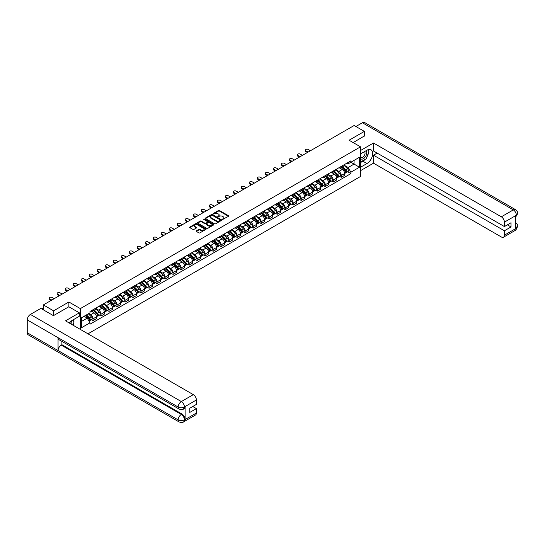 <?xml version="1.0" encoding="UTF-8"?>
<svg xmlns="http://www.w3.org/2000/svg" width="545" height="545" viewBox="0 0 545 545"><rect width="100%" height="100%" fill="white"/><g stroke="black" fill="none" stroke-linecap="round" stroke-linejoin="round"><path stroke-width="0.82" d="M222.489 219.431L228.553 216.338A0.715 0.409 0 0 0 228.553 215.759L219.478 210.52A0.715 0.409 0 0 0 218.477 210.52L213.122 213.613L213.122 214.022L214.519 213.62A2.282 1.315 0 0 1 217.741 213.62L218.497 214.056A2.282 1.315 0 0 1 219.165 214.989A2.282 1.315 0 0 1 218.497 215.915L217.809 216.726L219.206 216.324A2.282 1.315 0 0 1 222.428 216.324L223.184 216.76A2.282 1.315 0 0 1 223.852 217.693A2.282 1.315 0 0 1 223.184 218.627L222.489 219.431L222.489 219.022M196.35 230.828A0.715 0.409 0 0 0 196.35 231.407L198.898 232.879A0.715 0.409 0 0 0 199.906 232.879L205.853 229.445A0.715 0.409 0 0 0 205.853 228.866L196.779 223.627A0.715 0.409 0 0 0 195.771 223.627L189.83 227.061A0.715 0.409 0 0 0 189.83 227.64L192.903 229.418A0.715 0.409 0 0 0 193.911 229.418L196.452 227.946A0.715 0.409 0 0 0 196.452 227.367L194.926 226.488A1.907 1.104 0 0 1 194.374 225.705A1.907 1.104 0 0 1 195.546 224.69A1.907 1.104 0 0 1 197.624 224.928L203.598 228.375A1.907 1.104 0 0 1 204.157 229.152A1.907 1.104 0 0 1 202.978 230.174A1.907 1.104 0 0 1 200.901 229.935L199.906 229.356A0.715 0.409 0 0 0 198.898 229.356L196.35 230.828L196.35 231.407M80.333 308.606L68.881 301.991L53.587 310.827L43.368 304.928L354.155 125.5L364.367 131.399L349.072 140.228L360.518 146.837L80.333 308.606L80.333 329.412M214.566 223.832A0.715 0.409 0 0 0 215.575 223.832L221.522 220.398A0.715 0.409 0 0 0 221.522 219.819L212.455 214.58A0.715 0.409 0 0 0 211.446 214.58L205.499 218.014A0.715 0.409 0 0 0 205.499 218.593L214.566 223.832M203.959 219.54L213.674 224.928L207.74 228.355A0.715 0.409 0 0 1 206.732 228.355L197.665 223.116L200.206 221.658L200.206 221.066L197.665 222.537A0.715 0.409 0 0 0 197.665 223.116L197.665 222.537M200.206 221.658A0.715 0.409 0 0 1 201.214 221.658L201.214 221.066A0.715 0.409 0 0 0 200.206 221.066M201.214 221.066L204.893 223.191A0.715 0.409 0 0 0 205.901 223.191L207.591 222.217A0.715 0.409 0 0 0 207.591 221.638L203.762 219.424L204.464 219.015L213.688 224.342A0.715 0.409 0 0 1 213.688 224.922L213.688 224.342M87.977 333.826L360.518 176.478L360.518 146.837M53.587 310.827L53.587 315.569M43.368 304.928L43.368 309.846M364.367 136.141L364.367 131.399M341.265 166.402A3.338 1.928 60 0 1 340.577 167.901L343.963 165.946A3.338 1.928 -120 0 0 344.658 164.447M336.456 169.999L338.908 171.409A3.338 1.928 60 0 1 341.265 175.497L344.658 173.542A3.338 1.928 -120 0 0 342.294 169.454L339.869 168.051M344.658 173.542L344.658 175.354L341.265 177.309L339.644 176.369M340.577 167.901A3.338 1.928 60 0 1 338.929 167.751M341.265 175.497L341.265 177.309M333.261 171.021A3.338 1.928 60 0 1 332.566 172.52L335.958 170.565A3.338 1.928 -120 0 0 336.647 169.066M331.632 180.995L333.261 181.928L336.647 179.973L336.647 178.167A3.338 1.928 -120 0 0 334.283 174.08L331.857 172.676M332.566 172.52A3.338 1.928 60 0 1 330.924 172.37M328.451 174.618L330.897 176.035A3.338 1.928 60 0 1 333.261 180.123L333.261 181.928M325.249 175.647A3.338 1.928 60 0 1 324.561 177.145L327.947 175.19A3.338 1.928 -120 0 0 328.642 173.692M323.628 185.613L325.249 186.553L328.642 184.598L328.642 182.793A3.338 1.928 -120 0 0 326.278 178.699L323.853 177.302M324.561 177.145A3.338 1.928 60 0 1 322.913 176.996M320.44 179.244L322.892 180.654A3.338 1.928 60 0 1 325.249 184.748L325.249 186.553M317.245 180.272A3.338 1.928 60 0 1 316.55 181.771L319.942 179.816A3.338 1.928 -120 0 0 320.63 178.317M315.616 190.239L317.245 191.179L320.63 189.224L320.63 187.412A3.338 1.928 -120 0 0 318.266 183.324L315.841 181.921M316.55 181.771A3.338 1.928 60 0 1 314.908 181.621M312.435 183.869L314.881 185.28A3.338 1.928 60 0 1 317.245 189.367L317.245 191.179M309.233 184.891A3.338 1.928 60 0 1 308.545 186.397L311.931 184.435A3.338 1.928 -120 0 0 312.619 182.936M307.612 194.865L309.233 195.798L312.619 193.843L312.619 192.038A3.338 1.928 -120 0 0 310.262 187.95L307.836 186.547M308.545 186.397A3.338 1.928 60 0 1 306.896 186.24M304.423 188.488L306.876 189.905A3.338 1.928 60 0 1 309.233 193.993L309.233 195.798M301.228 189.517A3.338 1.928 60 0 1 300.533 191.016L303.919 189.06A3.338 1.928 -120 0 0 304.614 187.562M299.6 199.484L301.228 200.424L304.614 198.469L304.614 196.663A3.338 1.928 -120 0 0 302.25 192.569L299.825 191.172M300.533 191.016A3.338 1.928 60 0 1 298.892 190.866M296.419 193.114L298.864 194.524A3.338 1.928 60 0 1 301.228 198.618L301.228 200.424M293.217 194.143A3.338 1.928 60 0 1 292.529 195.641L295.915 193.686A3.338 1.928 -120 0 0 296.603 192.187M291.595 204.109L293.217 205.049L296.603 203.094L296.603 201.282A3.338 1.928 -120 0 0 294.245 197.195L291.82 195.791M292.529 195.641A3.338 1.928 60 0 1 290.88 195.492M288.407 197.74L290.853 199.15A3.338 1.928 60 0 1 293.217 203.237L293.217 205.049M285.212 198.768A3.338 1.928 60 0 1 284.517 200.267L287.903 198.305A3.338 1.928 -120 0 0 288.598 196.806M283.584 208.735L285.212 209.675L288.598 207.713L288.598 205.908A3.338 1.928 -120 0 0 286.234 201.82L283.809 200.417M284.517 200.267A3.338 1.928 60 0 1 282.875 200.11M280.403 202.359L282.848 203.776A3.338 1.928 60 0 1 285.212 207.863L285.212 209.675M277.201 203.387A3.338 1.928 60 0 1 276.513 204.886L279.898 202.931A3.338 1.928 -120 0 0 280.586 201.432M275.579 213.361L277.201 214.294L280.586 212.339L280.586 210.534A3.338 1.928 -120 0 0 278.229 206.439L275.804 205.043M276.513 204.886A3.338 1.928 60 0 1 274.864 204.736M272.391 206.984L274.837 208.394A3.338 1.928 60 0 1 277.201 212.489L277.201 214.294M269.189 208.013A3.338 1.928 60 0 1 268.501 209.512L271.887 207.556A3.338 1.928 -120 0 0 272.582 206.058M267.568 217.98L269.196 218.92L272.582 216.965L272.582 215.152A3.338 1.928 -120 0 0 270.218 211.065L267.793 209.661M268.501 209.512A3.338 1.928 60 0 1 266.859 209.362M264.386 211.61L266.832 213.02A3.338 1.928 60 0 1 269.196 217.114L269.196 218.92M261.184 212.639A3.338 1.928 60 0 1 260.49 214.137L263.882 212.175A3.338 1.928 -120 0 0 264.57 210.677M259.563 222.605L261.184 223.545L264.57 221.583L264.57 219.778A3.338 1.928 -120 0 0 262.213 215.691L259.788 214.287M260.49 214.137A3.338 1.928 60 0 1 258.848 213.987M256.375 216.229L258.821 217.646A3.338 1.928 60 0 1 261.184 221.733L261.184 223.545M253.173 217.257A3.338 1.928 60 0 1 252.485 218.756L255.871 216.801A3.338 1.928 -120 0 0 256.566 215.302M251.552 227.231L253.173 228.164L256.566 226.209L256.566 224.404A3.338 1.928 -120 0 0 254.202 220.309L251.776 218.913M252.485 218.756A3.338 1.928 60 0 1 250.843 218.606M248.37 220.854L250.816 222.271A3.338 1.928 60 0 1 253.173 226.359L253.173 228.164M245.168 221.883A3.338 1.928 60 0 1 244.473 223.382L247.866 221.427A3.338 1.928 -120 0 0 248.554 219.928M243.54 231.85L245.168 232.79L248.554 230.835L248.554 229.023A3.338 1.928 -120 0 0 246.197 224.935L243.772 223.539M244.473 223.382A3.338 1.928 60 0 1 242.832 223.232M240.359 225.48L242.804 226.89A3.338 1.928 60 0 1 245.168 230.985L245.168 232.79M237.157 226.509A3.338 1.928 60 0 1 236.469 228.008L239.855 226.052A3.338 1.928 -120 0 0 240.549 224.547M235.535 236.476L237.157 237.416L240.549 235.46L240.549 233.648A3.338 1.928 -120 0 0 238.185 229.561L235.76 228.157M236.469 228.008A3.338 1.928 60 0 1 234.827 227.858M232.354 230.099L234.8 231.516A3.338 1.928 60 0 1 237.157 235.603L237.157 237.416M229.152 231.128A3.338 1.928 60 0 1 228.457 232.626L231.85 230.671A3.338 1.928 -120 0 0 232.538 229.172M227.524 241.101L229.152 242.034L232.538 240.079L232.538 238.274A3.338 1.928 -120 0 0 230.181 234.18L227.756 232.783M228.457 232.626A3.338 1.928 60 0 1 226.815 232.477M224.342 234.725L226.788 236.142A3.338 1.928 60 0 1 229.152 240.229L229.152 242.034M221.141 235.753A3.338 1.928 60 0 1 220.453 237.252L223.838 235.297A3.338 1.928 -120 0 0 224.533 233.798M219.519 245.72L221.141 246.66L224.533 244.705L224.533 242.893A3.338 1.928 -120 0 0 222.169 238.805L219.744 237.409M220.453 237.252A3.338 1.928 60 0 1 218.804 237.102M216.338 239.35L218.783 240.761A3.338 1.928 60 0 1 221.141 244.855L221.141 246.66M213.136 240.379A3.338 1.928 60 0 1 212.441 241.878L215.834 239.923A3.338 1.928 -120 0 0 216.522 238.424M211.508 250.346L213.136 251.286L216.522 249.331L216.522 247.519A3.338 1.928 -120 0 0 214.165 243.431L211.739 242.028M212.441 241.878A3.338 1.928 60 0 1 210.799 241.728M208.326 243.976L210.772 245.386A3.338 1.928 60 0 1 213.136 249.474L213.136 251.286M205.124 244.998A3.338 1.928 60 0 1 204.436 246.497L207.822 244.541A3.338 1.928 -120 0 0 208.517 243.043M203.503 254.971L205.124 255.905L208.517 253.95L208.517 252.144A3.338 1.928 -120 0 0 206.153 248.05L203.728 246.653M204.436 246.497A3.338 1.928 60 0 1 202.788 246.347M200.315 248.595L202.767 250.012A3.338 1.928 60 0 1 205.124 254.099L205.124 255.905M197.12 249.624A3.338 1.928 60 0 1 196.425 251.122L199.817 249.167A3.338 1.928 -120 0 0 200.506 247.668M195.492 259.59L197.12 260.53L200.506 258.575L200.506 256.77A3.338 1.928 -120 0 0 198.142 252.676L195.716 251.279M196.425 251.122A3.338 1.928 60 0 1 194.783 250.972M192.31 253.221L194.756 254.631A3.338 1.928 60 0 1 197.12 258.725L197.12 260.53M189.108 254.249A3.338 1.928 60 0 1 188.42 255.748L191.806 253.793A3.338 1.928 -120 0 0 192.501 252.294M187.487 264.216L189.108 265.156L192.501 263.201L192.501 261.389A3.338 1.928 -120 0 0 190.137 257.301L187.712 255.898M188.42 255.748A3.338 1.928 60 0 1 186.772 255.598M184.299 257.846L186.751 259.257A3.338 1.928 60 0 1 189.108 263.344L189.108 265.156M181.103 258.868A3.338 1.928 60 0 1 180.409 260.367L183.801 258.412A3.338 1.928 -120 0 0 184.489 256.913M179.475 268.842L181.103 269.775L184.489 267.82L184.489 266.014A3.338 1.928 -120 0 0 182.125 261.927L179.7 260.524M180.409 260.367A3.338 1.928 60 0 1 178.767 260.217M176.294 262.465L178.74 263.882A3.338 1.928 60 0 1 181.103 267.97L181.103 269.775M173.092 263.494A3.338 1.928 60 0 1 172.404 264.993L175.79 263.037A3.338 1.928 -120 0 0 176.478 261.539M171.471 273.461L173.092 274.401L176.485 272.446L176.485 270.64A3.338 1.928 -120 0 0 174.121 266.546L171.695 265.149M172.404 264.993A3.338 1.928 60 0 1 170.755 264.843M168.282 267.091L170.735 268.501A3.338 1.928 60 0 1 173.092 272.595L173.092 274.401M165.087 268.12A3.338 1.928 60 0 1 164.392 269.618L167.778 267.663A3.338 1.928 -120 0 0 168.473 266.164M163.459 278.086L165.087 279.026L168.473 277.071L168.473 275.259A3.338 1.928 -120 0 0 166.109 271.172L163.684 269.768M164.392 269.618A3.338 1.928 60 0 1 162.751 269.468M160.278 271.717L162.723 273.127A3.338 1.928 60 0 1 165.087 277.214L165.087 279.026M157.076 272.738A3.338 1.928 60 0 1 156.388 274.244L159.774 272.282A3.338 1.928 -120 0 0 160.462 270.783M155.454 282.712L157.076 283.645L160.462 281.69L160.462 279.885A3.338 1.928 -120 0 0 158.105 275.797L155.679 274.394M156.388 274.244A3.338 1.928 60 0 1 154.739 274.087M152.266 276.335L154.712 277.752A3.338 1.928 60 0 1 157.076 281.84L157.076 283.645M149.071 277.364A3.338 1.928 60 0 1 148.376 278.863L151.762 276.908A3.338 1.928 -120 0 0 152.457 275.409M147.443 287.338L149.071 288.271L152.457 286.316L152.457 284.51A3.338 1.928 -120 0 0 150.093 280.416L147.668 279.02M148.376 278.863A3.338 1.928 60 0 1 146.734 278.713M144.262 280.961L146.707 282.371A3.338 1.928 60 0 1 149.071 286.466L149.071 288.271M141.06 281.99A3.338 1.928 60 0 1 140.372 283.489L143.757 281.533A3.338 1.928 -120 0 0 144.445 280.035M139.438 291.957L141.06 292.897L144.445 290.941L144.445 289.129A3.338 1.928 -120 0 0 142.088 285.042L139.663 283.638M140.372 283.489A3.338 1.928 60 0 1 138.723 283.339M136.25 285.587L138.696 286.997A3.338 1.928 60 0 1 141.06 291.084L141.06 292.897M133.055 286.616A3.338 1.928 60 0 1 132.36 288.114L135.746 286.152A3.338 1.928 -120 0 0 136.441 284.654M131.427 296.582L133.055 297.522L136.441 295.56L136.441 293.755A3.338 1.928 -120 0 0 134.077 289.668L131.652 288.264M132.36 288.114A3.338 1.928 60 0 1 130.718 287.958M128.245 290.206L130.691 291.623A3.338 1.928 60 0 1 133.055 295.71L133.055 297.522M125.043 291.234A3.338 1.928 60 0 1 124.349 292.733L127.741 290.778A3.338 1.928 -120 0 0 128.429 289.279M123.422 301.208L125.043 302.141L128.429 300.186L128.429 298.381A3.338 1.928 -120 0 0 126.072 294.286L123.647 292.89M124.349 292.733A3.338 1.928 60 0 1 122.707 292.583M120.234 294.831L122.68 296.242A3.338 1.928 60 0 1 125.043 300.336L125.043 302.141M117.032 295.86A3.338 1.928 60 0 1 116.344 297.359L119.73 295.404A3.338 1.928 -120 0 0 120.425 293.905M115.411 305.827L117.032 306.767L120.425 304.812L120.425 303A3.338 1.928 -120 0 0 118.061 298.912L115.635 297.509M116.344 297.359A3.338 1.928 60 0 1 114.702 297.209M112.229 299.457L114.675 300.867A3.338 1.928 60 0 1 117.032 304.962L117.032 306.767M109.027 300.486A3.338 1.928 60 0 1 108.332 301.984L111.725 300.029A3.338 1.928 -120 0 0 112.413 298.524M107.399 310.452L109.027 311.393L112.413 309.431L112.413 307.625A3.338 1.928 -120 0 0 110.056 303.538L107.631 302.134M108.332 301.984A3.338 1.928 60 0 1 106.691 301.835M104.218 304.076L106.663 305.493A3.338 1.928 60 0 1 109.027 309.58L109.027 311.393M101.016 305.105A3.338 1.928 60 0 1 100.328 306.603L103.714 304.648A3.338 1.928 -120 0 0 104.408 303.149M99.394 315.078L101.016 316.011L104.408 314.056L104.408 312.251A3.338 1.928 -120 0 0 102.044 308.157L99.619 306.76M100.328 306.603A3.338 1.928 60 0 1 98.686 306.454M96.213 308.702L98.659 310.119A3.338 1.928 60 0 1 101.016 314.206L101.016 316.011M93.011 309.73A3.338 1.928 60 0 1 92.316 311.229L95.709 309.274A3.338 1.928 -120 0 0 96.397 307.775M91.383 319.697L93.011 320.637L96.397 318.682L96.397 316.87A3.338 1.928 -120 0 0 94.04 312.782L91.614 311.386M92.316 311.229A3.338 1.928 60 0 1 90.674 311.079M88.699 313.613L90.647 314.738A3.338 1.928 60 0 1 93.011 318.832L93.011 320.637M346.94 163.125L348.146 163.82L359.489 157.273L354.052 160.414L354.052 164.086L348.146 167.499L344.467 165.373M81.355 321.523L87.261 318.116L89.98 322.831L81.355 327.811L81.355 317.851L89.98 312.871L89.98 311.481L350.864 160.857L350.864 162.253L359.489 167.233L350.864 172.206L348.146 167.499M359.489 157.273L359.489 167.233M89.98 322.831L89.98 324.221L350.864 173.603L350.864 172.206M68.881 301.991L68.881 306.794M87.261 318.116L84.08 316.277M347.649 171.743L350.864 173.603M222.694 219.499L223.184 219.219A2.282 1.315 0 0 0 223.852 218.286L223.852 217.693M219.165 214.989L219.165 215.582A2.282 1.315 0 0 1 218.497 216.508L218.007 216.794M228.539 216.345L219.478 211.113A0.715 0.409 0 0 0 218.477 211.113L213.32 214.09M221.515 220.405L212.455 215.173A0.715 0.409 0 0 0 211.446 215.173L205.506 218.6M220.262 220.309L220.262 219.901L212.298 215.309L210.867 215.731A2.282 1.315 0 0 0 210.2 216.658A2.282 1.315 0 0 0 210.867 217.591L216.304 220.732A2.282 1.315 0 0 0 219.533 220.732L220.262 220.309L220.262 220.902L220.262 220.493M210.2 216.658L210.2 217.251A2.282 1.315 0 0 0 210.867 218.184L210.867 217.591M220.262 220.902L219.533 221.325A2.282 1.315 0 0 1 216.304 221.325L210.867 218.184M201.214 221.658L204.893 223.784A0.715 0.409 0 0 0 205.901 223.784L207.591 222.81A0.715 0.409 0 0 0 207.802 222.517L207.802 221.924M208.708 225.398A1.907 1.104 0 0 0 210.786 225.637A1.907 1.104 0 0 0 211.964 224.615A1.907 1.104 0 0 0 211.405 223.838L209.3 222.626A0.715 0.409 0 0 0 208.292 222.626L206.609 223.6A0.715 0.409 0 0 0 206.609 224.179L208.708 225.398L208.708 225.991A1.907 1.104 0 0 0 210.786 226.23A1.907 1.104 0 0 0 211.964 225.208L211.964 224.615M206.398 223.893L206.398 224.486A0.715 0.409 0 0 0 206.609 224.772L206.609 224.179M208.708 225.991L206.609 224.772M204.157 229.152L204.157 229.745A1.907 1.104 0 0 1 202.978 230.767A1.907 1.104 0 0 1 200.901 230.528L199.906 229.949A0.715 0.409 0 0 0 198.898 229.949L196.364 231.414M194.374 225.705L194.374 226.298A1.907 1.104 0 0 0 194.926 227.081L194.926 226.488M196.452 227.367L196.452 227.946L194.926 227.081M205.853 228.866L205.853 229.445L196.779 224.22A0.715 0.409 0 0 0 195.771 224.22L189.837 227.647L189.83 227.061M341.701 167.254L344.856 170.367A1.812 1.049 60 0 1 345.332 173.085L344.658 173.474M342.328 167.874L343.663 168.643M310.439 150.733L308.259 149.48A1.669 0.967 -0 0 0 306.44 149.269A1.669 0.967 -0 0 0 305.411 150.161A1.669 0.967 -0 0 0 305.895 150.842L308.082 152.103M342.049 167.049L345.503 170.456A0.872 0.504 60 0 1 345.734 171.764A0.872 0.504 60 0 1 345.653 171.798M342.573 166.75L345.728 169.863A1.812 1.049 60 0 1 346.204 172.581A1.812 1.049 60 0 1 345.659 172.642M344.338 165.598L347.574 168.793A1.812 1.049 60 0 1 348.051 171.512L346.204 172.581M307.414 152.484L305.895 151.612A1.669 0.967 180 0 1 305.411 150.931L305.411 150.161M333.69 171.873L336.844 174.986A1.812 1.049 60 0 1 337.321 177.711L336.647 178.099M334.317 172.493L335.659 173.269M302.434 155.359L300.247 154.099A1.669 0.967 -0 0 0 298.428 153.894A1.669 0.967 -0 0 0 297.4 154.78A1.669 0.967 -0 0 0 297.89 155.461L300.07 156.722M334.037 171.675L337.491 175.081A0.872 0.504 60 0 1 337.723 176.389A0.872 0.504 60 0 1 337.648 176.416M334.562 171.368L337.716 174.482A1.812 1.049 60 0 1 338.193 177.207A1.812 1.049 60 0 1 337.648 177.261M336.326 170.224L339.562 173.419A1.812 1.049 60 0 1 340.046 176.137L338.193 177.207M299.403 157.11L297.89 156.238A1.669 0.967 180 0 1 297.4 155.55L297.4 154.78M325.678 176.498L328.839 179.612A1.812 1.049 60 0 1 329.316 182.33L328.635 182.725M326.312 177.118L327.647 177.888M294.423 159.985L292.243 158.724A1.669 0.967 -0 0 0 290.424 158.513A1.669 0.967 -0 0 0 289.395 159.406A1.669 0.967 -0 0 0 289.879 160.087L292.066 161.347M326.033 176.294L329.487 179.707A0.872 0.504 60 0 1 329.718 181.008A0.872 0.504 60 0 1 329.636 181.042M326.557 175.994L329.711 179.107A1.812 1.049 60 0 1 330.188 181.826A1.812 1.049 60 0 1 329.636 181.887M328.322 174.843L331.558 178.038A1.812 1.049 60 0 1 332.034 180.763L330.188 181.826M291.398 161.736L289.879 160.857A1.669 0.967 180 0 1 289.395 160.175L289.395 159.406M365.143 159.372A8.168 4.714 120 0 1 362.881 161.211L366.935 163.555A8.168 4.714 120 0 0 372.269 156.361A8.168 4.714 120 0 0 371.016 149.814A8.168 4.714 120 0 0 366.935 150.216L360.518 153.922M366.935 163.555L360.518 167.261M360.518 170.667L373.509 163.173L373.509 155.196L504.411 230.773L504.411 235.188L516.469 228.164M377.154 153.09L373.509 155.196M507.388 224.847L511.033 226.952L511.033 222.742L504.411 226.563L373.509 150.985L373.509 143.015L501.332 216.815L513.315 209.893L362.391 122.761L355.899 126.508M360.518 150.515L373.509 143.015M373.509 163.173L501.332 236.966A4.353 2.514 -120 0 0 503.505 237.184A4.353 2.514 -120 0 0 504.411 235.188M362.391 122.761A4.462 2.575 -60 0 1 364.625 122.536L515.55 209.675A4.462 2.575 -60 0 0 513.315 209.893A4.353 2.514 60 0 1 516.394 215.227L504.411 222.149A4.353 2.514 -120 0 0 501.332 216.815M504.411 226.563L504.411 222.149M511.033 226.952L504.411 230.773M515.706 217.223L516.394 215.377L515.706 215.779L515.706 228.519L516.394 228.123L515.706 225.473M364.367 135.964L353.18 142.599M366.765 157.239A8.168 4.714 120 0 0 368.522 152.702M368.652 151.244A8.168 4.714 120 0 0 368.454 149.575M362.881 161.211L360.518 162.58M515.55 222.564C517.3 224.138 518.036 225.398 517.75 226.345L516.394 228.123M515.55 209.675C517.3 211.235 518.036 212.502 517.75 213.483L516.394 215.227M179.101 409.043A4.462 2.575 -60 0 1 178.174 407.033C180.232 408.021 182.282 408.007 184.333 407.006L183.508 409.043C182.779 409.786 181.308 409.786 179.101 409.043L58.976 339.692A4.462 2.575 -60 0 1 58.049 337.682L27.25 319.895A4.462 2.575 -60 0 1 30.404 314.431L40.855 308.395L53.43 315.657L68.834 306.767L79.352 312.844L79.352 316.25L72.063 320.46A8.168 4.714 120 0 0 69.208 322.987M79.352 312.844L65.495 320.841L193.318 394.641A4.353 2.514 60 0 1 196.398 399.976L196.398 404.397L189.776 408.219L189.776 412.429L196.398 408.6L196.398 413.021A4.353 2.514 60 0 1 195.498 415.011L183.508 421.932A4.353 2.514 -120 0 0 184.414 419.936L196.398 413.021M73.582 325.515L75.299 326.503M73.759 325.406L73.759 322.674M73.759 321.448L73.759 319.479M183.508 421.932C182.813 422.675 181.342 422.675 179.101 421.939L28.177 334.8A4.462 2.575 -60 0 1 27.25 332.757L58.049 350.544A4.462 2.575 -60 0 1 61.21 345.101L181.335 414.459L182.023 414.057A4.353 2.514 60 0 1 185.102 419.391L185.102 406.645A4.353 2.514 60 0 1 184.203 408.641L183.508 409.043M27.25 319.895L27.25 332.757M30.404 314.431L181.335 401.563A4.462 2.575 -60 0 0 178.174 407.033L58.049 337.682L58.049 350.544L178.174 419.895C180.225 420.883 182.275 420.883 184.333 419.895L184.414 419.936M196.398 408.6L192.753 406.495M61.898 341.381L61.898 344.706L182.023 414.057M61.898 344.706L61.21 345.101M360.518 158.459A4.721 2.725 120 0 0 364.271 158.05A4.721 2.725 120 0 0 366.731 152.913A4.721 2.725 120 0 0 365.872 150.829M360.913 153.697A4.721 2.725 120 0 0 360.518 154.548M360.518 156.122A3.229 1.867 120 0 0 361.171 157.287A3.229 1.867 120 0 0 363.658 156.422A3.229 1.867 120 0 0 365.068 153.172A3.229 1.867 120 0 0 364.401 151.694A3.229 1.867 120 0 0 364.387 151.687M361.178 153.54A3.229 1.867 120 0 0 360.518 155.475M367.671 149.848L368.938 151.639L366.165 158.786L360.62 161.981M71.702 324.425A4.721 2.725 120 0 0 71.858 323.158A4.721 2.725 120 0 0 71.075 321.128M70.196 323.56A3.229 1.867 120 0 0 70.203 323.41A3.229 1.867 120 0 0 69.869 322.231M72.778 320.051L74.066 321.884L72.826 325.079M317.674 181.124L320.828 184.237A1.812 1.049 60 0 1 321.305 186.955L320.63 187.344M318.3 181.744L319.642 182.514M286.418 164.61L284.231 163.35A1.669 0.967 -0 0 0 282.412 163.139A1.669 0.967 -0 0 0 281.384 164.031A1.669 0.967 -0 0 0 281.874 164.713L284.054 165.973M318.021 180.92L321.475 184.326A0.872 0.504 60 0 1 321.707 185.634A0.872 0.504 60 0 1 321.632 185.668M318.546 180.62L321.7 183.733A1.812 1.049 60 0 1 322.177 186.451A1.812 1.049 60 0 1 321.632 186.513M320.31 179.469L323.546 182.664A1.812 1.049 60 0 1 324.03 185.382L322.177 186.451M283.386 166.354L281.874 165.482A1.669 0.967 180 0 1 281.384 164.801L281.384 164.031M309.662 185.743L312.823 188.856A1.812 1.049 60 0 1 313.3 191.581L312.619 191.969M310.296 186.363L311.631 187.139M278.406 169.229L276.226 167.969A1.669 0.967 -0 0 0 274.408 167.765A1.669 0.967 -0 0 0 273.372 168.65A1.669 0.967 -0 0 0 273.863 169.332L276.043 170.592M310.016 185.545L313.47 188.952A0.872 0.504 60 0 1 313.702 190.259A0.872 0.504 60 0 1 313.62 190.287M310.541 185.239L313.695 188.352A1.812 1.049 60 0 1 314.172 191.077A1.812 1.049 60 0 1 313.62 191.132M312.305 184.094L315.541 187.289A1.812 1.049 60 0 1 316.018 190.007L314.172 191.077M275.382 170.98L273.863 170.108A1.669 0.967 180 0 1 273.372 169.42L273.372 168.65M301.658 190.369L304.812 193.482A1.812 1.049 60 0 1 305.289 196.2L304.614 196.595M302.284 190.988L303.626 191.765M270.402 173.855L268.215 172.595A1.669 0.967 -0 0 0 266.396 172.383A1.669 0.967 -0 0 0 265.367 173.276A1.669 0.967 -0 0 0 265.858 173.957L268.038 175.218M302.005 190.164L305.459 193.577A0.872 0.504 60 0 1 305.691 194.878A0.872 0.504 60 0 1 305.609 194.912M302.529 189.864L305.684 192.978A1.812 1.049 60 0 1 306.161 195.696A1.812 1.049 60 0 1 305.616 195.757M304.294 188.72L307.53 191.908A1.812 1.049 60 0 1 308.014 194.633L306.161 195.696M267.37 175.606L265.858 174.727A1.669 0.967 180 0 1 265.367 174.046L265.367 173.276M293.646 194.994L296.8 198.108A1.812 1.049 60 0 1 297.284 200.826L296.603 201.214M294.28 195.614L295.615 196.384M262.39 178.481L260.21 177.22A1.669 0.967 -0 0 0 258.391 177.009A1.669 0.967 -0 0 0 257.356 177.902A1.669 0.967 -0 0 0 257.846 178.583L260.026 179.843M294 194.79L297.454 198.196A0.872 0.504 60 0 1 297.686 199.504A0.872 0.504 60 0 1 297.604 199.538M294.518 194.49L297.679 197.603A1.812 1.049 60 0 1 298.156 200.322A1.812 1.049 60 0 1 297.604 200.383M296.289 193.339L299.525 196.534A1.812 1.049 60 0 1 300.002 199.252L298.156 200.322M259.359 180.225L257.846 179.353A1.669 0.967 180 0 1 257.356 178.671L257.356 177.902M285.641 199.613L288.796 202.726A1.812 1.049 60 0 1 289.272 205.451L288.598 205.84M286.268 200.24L287.61 201.01M254.386 183.1L252.199 181.839A1.669 0.967 -0 0 0 250.38 181.635A1.669 0.967 -0 0 0 249.351 182.521A1.669 0.967 -0 0 0 249.842 183.202L252.022 184.462M285.989 199.416L289.443 202.822A0.872 0.504 60 0 1 289.674 204.13A0.872 0.504 60 0 1 289.593 204.157M286.513 199.109L289.668 202.222A1.812 1.049 60 0 1 290.144 204.947A1.812 1.049 60 0 1 289.599 205.002M288.278 197.964L291.514 201.159A1.812 1.049 60 0 1 291.997 203.878L290.144 204.947M251.354 184.85L249.842 183.978A1.669 0.967 180 0 1 249.351 183.297L249.351 182.521M277.63 204.239L280.784 207.352A1.812 1.049 60 0 1 281.268 210.07L280.586 210.465M278.263 204.859L279.599 205.635M246.374 187.725L244.194 186.465A1.669 0.967 -0 0 0 242.375 186.254A1.669 0.967 -0 0 0 241.34 187.146A1.669 0.967 -0 0 0 241.83 187.827L244.01 189.088M277.984 204.034L281.438 207.447A0.872 0.504 60 0 1 281.67 208.749A0.872 0.504 60 0 1 281.588 208.783M278.502 203.735L281.663 206.848A1.812 1.049 60 0 1 282.14 209.566A1.812 1.049 60 0 1 281.588 209.627M280.273 202.59L283.509 205.778A1.812 1.049 60 0 1 283.986 208.503L282.14 209.566M243.343 189.476L241.83 188.597A1.669 0.967 180 0 1 241.34 187.916L241.34 187.146M269.625 208.864L272.779 211.978A1.812 1.049 60 0 1 273.256 214.696L272.582 215.084M270.252 209.484L271.587 210.254M238.363 192.351L236.183 191.091A1.669 0.967 -0 0 0 234.364 190.879A1.669 0.967 -0 0 0 233.335 191.772A1.669 0.967 -0 0 0 233.825 192.453L236.005 193.713M269.973 208.66L273.427 212.066A0.872 0.504 60 0 1 273.658 213.374A0.872 0.504 60 0 1 273.576 213.408M270.497 208.36L273.651 211.474A1.812 1.049 60 0 1 274.128 214.192A1.812 1.049 60 0 1 273.583 214.253M272.262 207.209L275.498 210.404A1.812 1.049 60 0 1 275.981 213.129L274.128 214.192M235.338 194.095L233.825 193.223A1.669 0.967 180 0 1 233.335 192.542L233.335 191.772M261.614 213.483L264.768 216.597A1.812 1.049 60 0 1 265.252 219.322L264.57 219.71M262.247 214.11L263.582 214.88M230.358 196.97L228.178 195.709A1.669 0.967 -0 0 0 226.359 195.505A1.669 0.967 -0 0 0 225.323 196.391A1.669 0.967 -0 0 0 225.814 197.079L227.994 198.332M261.968 213.286L265.422 216.692A0.872 0.504 60 0 1 265.647 218A0.872 0.504 60 0 1 265.572 218.027M262.486 212.986L265.64 216.093A1.812 1.049 60 0 1 266.123 218.817A1.812 1.049 60 0 1 265.572 218.872M264.257 211.835L267.493 215.03A1.812 1.049 60 0 1 267.97 217.748L266.123 218.817M227.326 198.721L225.814 197.849A1.669 0.967 180 0 1 225.323 197.167L225.323 196.391M253.609 218.109L256.763 221.222A1.812 1.049 60 0 1 257.24 223.941L256.566 224.336M254.236 218.729L255.571 219.506M222.346 201.596L220.166 200.335A1.669 0.967 -0 0 0 218.347 200.124A1.669 0.967 -0 0 0 217.319 201.016A1.669 0.967 -0 0 0 217.809 201.698L219.989 202.958M253.956 217.911L257.41 221.318A0.872 0.504 60 0 1 257.642 222.626A0.872 0.504 60 0 1 257.56 222.653M254.481 217.605L257.635 220.718A1.812 1.049 60 0 1 258.112 223.443A1.812 1.049 60 0 1 257.567 223.498M256.245 216.46L259.481 219.649A1.812 1.049 60 0 1 259.958 222.374L258.112 223.443M219.322 203.346L217.809 202.468A1.669 0.967 180 0 1 217.319 201.786L217.319 201.016M245.597 222.735L248.752 225.848A1.812 1.049 60 0 1 249.235 228.566L248.554 228.961M246.231 223.355L247.566 224.124M214.342 206.221L212.162 204.961A1.669 0.967 -0 0 0 210.343 204.75A1.669 0.967 -0 0 0 209.307 205.642A1.669 0.967 -0 0 0 209.798 206.323L211.978 207.584M245.952 222.53L249.406 225.937A0.872 0.504 60 0 1 249.63 227.245A0.872 0.504 60 0 1 249.555 227.279M246.469 222.231L249.624 225.344A1.812 1.049 60 0 1 250.107 228.062A1.812 1.049 60 0 1 249.555 228.123M248.234 221.079L251.477 224.274A1.812 1.049 60 0 1 251.953 226.999L250.107 228.062M211.31 207.965L209.798 207.093A1.669 0.967 180 0 1 209.307 206.412L209.307 205.642M237.593 227.36L240.747 230.467A1.812 1.049 60 0 1 241.224 233.192L240.549 233.58M238.22 227.98L239.555 228.75M206.33 210.84L204.15 209.58A1.669 0.967 -0 0 0 202.331 209.375A1.669 0.967 -0 0 0 201.303 210.268A1.669 0.967 -0 0 0 201.786 210.949L203.973 212.203M237.94 227.156L241.394 230.562A0.872 0.504 60 0 1 241.626 231.87A0.872 0.504 60 0 1 241.544 231.904M238.465 226.856L241.619 229.963A1.812 1.049 60 0 1 242.096 232.688A1.812 1.049 60 0 1 241.551 232.742M240.229 225.705L243.465 228.9A1.812 1.049 60 0 1 243.942 231.618L242.096 232.688M203.305 212.591L201.786 211.719A1.669 0.967 180 0 1 201.303 211.038L201.303 210.268M229.581 231.979L232.735 235.093A1.812 1.049 60 0 1 233.219 237.818L232.538 238.206M230.208 232.599L231.55 233.376M198.326 215.466L196.146 214.205A1.669 0.967 -0 0 0 194.32 213.994A1.669 0.967 -0 0 0 193.291 214.887A1.669 0.967 -0 0 0 193.782 215.568L195.962 216.828M229.935 231.782L233.389 235.188A0.872 0.504 60 0 1 233.614 236.496A0.872 0.504 60 0 1 233.539 236.523M230.453 231.475L233.607 234.588A1.812 1.049 60 0 1 234.091 237.313A1.812 1.049 60 0 1 233.539 237.368M232.218 230.331L235.46 233.526A1.812 1.049 60 0 1 235.937 236.244L234.091 237.313M195.294 217.217L193.782 216.338A1.669 0.967 180 0 1 193.291 215.657L193.291 214.887M221.577 236.605L224.731 239.718A1.812 1.049 60 0 1 225.208 242.436L224.533 242.832M222.203 237.225L223.539 237.995M190.314 220.091L188.134 218.831A1.669 0.967 -0 0 0 186.315 218.62A1.669 0.967 -0 0 0 185.286 219.512A1.669 0.967 -0 0 0 185.77 220.194L187.957 221.454M221.924 236.401L225.378 239.814A0.872 0.504 60 0 1 225.61 241.115A0.872 0.504 60 0 1 225.528 241.149M222.449 236.101L225.603 239.214A1.812 1.049 60 0 1 226.08 241.932A1.812 1.049 60 0 1 225.535 241.994M224.213 234.95L227.449 238.145A1.812 1.049 60 0 1 227.926 240.87L226.08 241.932M187.289 221.835L185.77 220.963A1.669 0.967 180 0 1 185.286 220.282L185.286 219.512M213.565 241.231L216.719 244.337A1.812 1.049 60 0 1 217.196 247.062L216.522 247.45M214.192 241.851L215.534 242.62M182.309 224.71L180.129 223.457A1.669 0.967 -0 0 0 178.304 223.246A1.669 0.967 -0 0 0 177.275 224.138A1.669 0.967 -0 0 0 177.765 224.819L179.945 226.08M213.912 241.026L217.373 244.433A0.872 0.504 60 0 1 217.598 245.741A0.872 0.504 60 0 1 217.523 245.775M214.437 240.727L217.591 243.84A1.812 1.049 60 0 1 218.075 246.558A1.812 1.049 60 0 1 217.523 246.613M216.202 239.575L219.444 242.77A1.812 1.049 60 0 1 219.921 245.488L218.075 246.558M179.278 226.461L177.765 225.589A1.669 0.967 180 0 1 177.275 224.908L177.275 224.138M205.56 245.85L208.715 248.963A1.812 1.049 60 0 1 209.191 251.688L208.517 252.076M206.187 246.469L207.522 247.246M174.298 229.336L172.118 228.076A1.669 0.967 -0 0 0 170.299 227.871A1.669 0.967 -0 0 0 169.27 228.757A1.669 0.967 -0 0 0 169.754 229.438L171.941 230.698M205.908 245.652L209.362 249.058A0.872 0.504 60 0 1 209.593 250.366A0.872 0.504 60 0 1 209.512 250.393M206.432 245.345L209.587 248.459A1.812 1.049 60 0 1 210.063 251.184A1.812 1.049 60 0 1 209.518 251.238M208.197 244.201L211.433 247.396A1.812 1.049 60 0 1 211.91 250.114L210.063 251.184M171.273 231.087L169.754 230.208A1.669 0.967 180 0 1 169.27 229.527L169.27 228.757M197.549 250.475L200.703 253.589A1.812 1.049 60 0 1 201.18 256.307L200.506 256.702M198.176 251.095L199.518 251.865M166.293 233.962L164.106 232.701A1.669 0.967 -0 0 0 162.287 232.49A1.669 0.967 -0 0 0 161.259 233.383A1.669 0.967 -0 0 0 161.749 234.064L163.929 235.324M197.896 250.271L201.357 253.684A0.872 0.504 60 0 1 201.582 254.985A0.872 0.504 60 0 1 201.507 255.019M198.421 249.971L201.575 253.084A1.812 1.049 60 0 1 202.059 255.803A1.812 1.049 60 0 1 201.507 255.864M200.185 248.82L203.421 252.015A1.812 1.049 60 0 1 203.905 254.74L202.059 255.803M163.262 235.706L161.749 234.834A1.669 0.967 180 0 1 161.259 234.152L161.259 233.383M189.537 255.101L192.698 258.214A1.812 1.049 60 0 1 193.175 260.932L192.494 261.321M190.171 255.721L191.506 256.491M158.282 238.581L156.102 237.327A1.669 0.967 -0 0 0 154.283 237.116A1.669 0.967 -0 0 0 153.254 238.008A1.669 0.967 -0 0 0 153.738 238.69L155.924 239.95M189.892 254.897L193.346 258.303A0.872 0.504 60 0 1 193.577 259.611A0.872 0.504 60 0 1 193.495 259.645M190.416 254.597L193.57 257.71A1.812 1.049 60 0 1 194.047 260.428A1.812 1.049 60 0 1 193.502 260.49M192.181 253.445L195.417 256.641A1.812 1.049 60 0 1 195.893 259.359L194.047 260.428M155.257 240.331L153.738 239.459A1.669 0.967 180 0 1 153.254 238.778L153.254 238.008M181.533 259.72L184.687 262.833A1.812 1.049 60 0 1 185.164 265.558L184.489 265.946M182.159 260.34L183.502 261.116M150.277 243.206L148.09 241.946A1.669 0.967 -0 0 0 146.271 241.742A1.669 0.967 -0 0 0 145.243 242.627A1.669 0.967 -0 0 0 145.733 243.308L147.913 244.569M181.88 259.522L185.334 262.928A0.872 0.504 60 0 1 185.566 264.236A0.872 0.504 60 0 1 185.491 264.264M182.405 259.216L185.559 262.329A1.812 1.049 60 0 1 186.036 265.054A1.812 1.049 60 0 1 185.491 265.108M184.169 258.071L187.405 261.266A1.812 1.049 60 0 1 187.889 263.984L186.036 265.054M147.245 244.957L145.733 244.085A1.669 0.967 180 0 1 145.243 243.397L145.243 242.627M173.521 264.345L176.682 267.459A1.812 1.049 60 0 1 177.159 270.177L176.478 270.572M174.155 264.965L175.49 265.735M142.265 247.832L140.085 246.572A1.669 0.967 -0 0 0 138.267 246.36A1.669 0.967 -0 0 0 137.231 247.253A1.669 0.967 -0 0 0 137.721 247.934L139.902 249.194M173.875 264.141L177.329 267.554A0.872 0.504 60 0 1 177.561 268.855A0.872 0.504 60 0 1 177.479 268.889M174.4 263.841L177.554 266.955A1.812 1.049 60 0 1 178.031 269.673A1.812 1.049 60 0 1 177.479 269.734M176.164 262.69L179.4 265.885A1.812 1.049 60 0 1 179.877 268.61L178.031 269.673M139.241 249.583L137.721 248.704A1.669 0.967 180 0 1 137.231 248.023L137.231 247.253M165.517 268.971L168.671 272.084A1.812 1.049 60 0 1 169.148 274.803L168.473 275.191M166.143 269.591L167.485 270.361M134.261 252.458L132.074 251.197A1.669 0.967 -0 0 0 130.255 250.986A1.669 0.967 -0 0 0 129.226 251.879A1.669 0.967 -0 0 0 129.717 252.56L131.897 253.82M165.864 268.767L169.318 272.173A0.872 0.504 60 0 1 169.549 273.481A0.872 0.504 60 0 1 169.468 273.515M166.389 268.467L169.543 271.58A1.812 1.049 60 0 1 170.02 274.298A1.812 1.049 60 0 1 169.475 274.36M168.153 267.316L171.389 270.511A1.812 1.049 60 0 1 171.873 273.229L170.02 274.298M131.229 254.202L129.717 253.33A1.669 0.967 180 0 1 129.226 252.648L129.226 251.879M157.505 273.59L160.659 276.703A1.812 1.049 60 0 1 161.143 279.428L160.462 279.817M158.139 274.217L159.474 274.987M126.249 257.077L124.069 255.816A1.669 0.967 -0 0 0 122.25 255.612A1.669 0.967 -0 0 0 121.215 256.497A1.669 0.967 -0 0 0 121.705 257.179L123.885 258.439M157.859 273.392L161.313 276.799A0.872 0.504 60 0 1 161.545 278.107A0.872 0.504 60 0 1 161.463 278.134M158.377 273.086L161.538 276.199A1.812 1.049 60 0 1 162.015 278.924A1.812 1.049 60 0 1 161.463 278.979M160.148 271.941L163.384 275.136A1.812 1.049 60 0 1 163.861 277.855L162.015 278.924M123.218 258.827L121.705 257.955A1.669 0.967 180 0 1 121.215 257.274L121.215 256.497M149.5 278.216L152.655 281.329A1.812 1.049 60 0 1 153.131 284.047L152.457 284.442M150.127 278.836L151.469 279.612M118.245 261.702L116.058 260.442A1.669 0.967 -0 0 0 114.239 260.231A1.669 0.967 -0 0 0 113.21 261.123A1.669 0.967 -0 0 0 113.701 261.804L115.881 263.065M149.848 278.011L153.302 281.424A0.872 0.504 60 0 1 153.533 282.726A0.872 0.504 60 0 1 153.452 282.76M150.372 277.712L153.527 280.825A1.812 1.049 60 0 1 154.003 283.543A1.812 1.049 60 0 1 153.458 283.604M152.137 276.567L155.373 279.755A1.812 1.049 60 0 1 155.856 282.48L154.003 283.543M115.213 263.453L113.701 262.574A1.669 0.967 180 0 1 113.21 261.893L113.21 261.123M141.489 282.841L144.643 285.955A1.812 1.049 60 0 1 145.127 288.673L144.445 289.061M142.122 283.461L143.458 284.231M110.233 266.328L108.053 265.068A1.669 0.967 -0 0 0 106.234 264.856A1.669 0.967 -0 0 0 105.199 265.749A1.669 0.967 -0 0 0 105.689 266.43L107.869 267.69M141.843 282.637L145.297 286.043A0.872 0.504 60 0 1 145.529 287.351A0.872 0.504 60 0 1 145.447 287.385M142.361 282.337L145.522 285.451A1.812 1.049 60 0 1 145.999 288.169A1.812 1.049 60 0 1 145.447 288.23M144.132 281.186L147.368 284.381A1.812 1.049 60 0 1 147.845 287.099L145.999 288.169M107.202 268.072L105.689 267.2A1.669 0.967 180 0 1 105.199 266.519L105.199 265.749M133.484 287.46L136.638 290.574A1.812 1.049 60 0 1 137.115 293.299L136.441 293.687M134.111 288.087L135.446 288.857M102.222 270.947L100.042 269.686A1.669 0.967 -0 0 0 98.223 269.482A1.669 0.967 -0 0 0 97.194 270.368A1.669 0.967 -0 0 0 97.684 271.056L99.864 272.309M133.832 287.263L137.286 290.669A0.872 0.504 60 0 1 137.517 291.977A0.872 0.504 60 0 1 137.435 292.004M134.356 286.956L137.51 290.069A1.812 1.049 60 0 1 137.987 292.794A1.812 1.049 60 0 1 137.442 292.849M136.121 285.812L139.357 289.007A1.812 1.049 60 0 1 139.84 291.725L137.987 292.794M99.197 272.698L97.684 271.826A1.669 0.967 180 0 1 97.194 271.144L97.194 270.368M125.473 292.086L128.627 295.199A1.812 1.049 60 0 1 129.111 297.917L128.429 298.313M126.106 292.706L127.441 293.483M94.217 275.572L92.037 274.312A1.669 0.967 -0 0 0 90.218 274.101A1.669 0.967 -0 0 0 89.182 274.993A1.669 0.967 -0 0 0 89.673 275.675L91.853 276.935M125.827 291.882L129.281 295.295A0.872 0.504 60 0 1 129.506 296.596A0.872 0.504 60 0 1 129.431 296.63M126.345 291.582L129.499 294.695A1.812 1.049 60 0 1 129.983 297.413A1.812 1.049 60 0 1 129.431 297.475M128.116 290.437L131.352 293.626A1.812 1.049 60 0 1 131.829 296.351L129.983 297.413M91.185 277.323L89.673 276.444A1.669 0.967 180 0 1 89.182 275.763L89.182 274.993M117.468 296.712L120.622 299.825A1.812 1.049 60 0 1 121.099 302.543L120.425 302.938M118.095 297.332L119.43 298.101M86.205 280.198L84.025 278.938A1.669 0.967 -0 0 0 82.206 278.727A1.669 0.967 -0 0 0 81.178 279.619A1.669 0.967 -0 0 0 81.668 280.3L83.848 281.561M117.815 296.507L121.269 299.913A0.872 0.504 60 0 1 121.501 301.222A0.872 0.504 60 0 1 121.419 301.256M118.34 296.208L121.494 299.321A1.812 1.049 60 0 1 121.971 302.039A1.812 1.049 60 0 1 121.426 302.1M120.104 295.056L123.34 298.251A1.812 1.049 60 0 1 123.817 300.976L121.971 302.039M83.181 281.942L81.668 281.07A1.669 0.967 180 0 1 81.178 280.389L81.178 279.619M109.456 301.337L112.611 304.444A1.812 1.049 60 0 1 113.094 307.169L112.413 307.557M110.09 301.957L111.425 302.727M78.201 284.817L76.021 283.557A1.669 0.967 -0 0 0 74.202 283.352A1.669 0.967 -0 0 0 73.166 284.245A1.669 0.967 -0 0 0 73.657 284.926L75.837 286.18M109.811 301.133L113.265 304.539A0.872 0.504 60 0 1 113.489 305.847A0.872 0.504 60 0 1 113.414 305.874M110.328 300.833L113.483 303.94A1.812 1.049 60 0 1 113.966 306.665A1.812 1.049 60 0 1 113.414 306.719M112.093 299.682L115.336 302.877A1.812 1.049 60 0 1 115.812 305.595L113.966 306.665M75.169 286.568L73.657 285.696A1.669 0.967 180 0 1 73.166 285.015L73.166 284.245M101.452 305.956L104.606 309.07A1.812 1.049 60 0 1 105.083 311.788L104.408 312.183M102.079 306.576L103.414 307.353M70.189 289.443L68.009 288.182A1.669 0.967 -0 0 0 66.19 287.971A1.669 0.967 -0 0 0 65.162 288.864A1.669 0.967 -0 0 0 65.652 289.545L67.832 290.805M101.799 305.759L105.253 309.165A0.872 0.504 60 0 1 105.485 310.473A0.872 0.504 60 0 1 105.403 310.5M102.324 305.452L105.478 308.565A1.812 1.049 60 0 1 105.955 311.29A1.812 1.049 60 0 1 105.41 311.345M104.088 304.308L107.324 307.496A1.812 1.049 60 0 1 107.801 310.221L105.955 311.29M67.164 291.194L65.652 290.315A1.669 0.967 180 0 1 65.162 289.633L65.162 288.864M93.44 310.582L96.594 313.695A1.812 1.049 60 0 1 97.078 316.413L96.397 316.809M94.074 311.202L95.409 311.972M62.184 294.068L60.005 292.808A1.669 0.967 -0 0 0 58.179 292.597A1.669 0.967 -0 0 0 57.15 293.489A1.669 0.967 -0 0 0 57.641 294.171L59.821 295.431M93.795 310.377L97.248 313.791A0.872 0.504 60 0 1 97.473 315.092A0.872 0.504 60 0 1 97.398 315.126M94.312 310.078L97.466 313.191A1.812 1.049 60 0 1 97.95 315.909A1.812 1.049 60 0 1 97.398 315.971M96.077 308.926L99.319 312.122A1.812 1.049 60 0 1 99.796 314.847L97.95 315.909M59.153 295.812L57.641 294.94A1.669 0.967 180 0 1 57.15 294.259L57.15 293.489M85.62 315.392L88.59 318.314A1.812 1.049 60 0 1 89.067 321.039L88.978 321.087M86.062 315.828L87.398 316.597M54.173 298.687L51.993 297.427A1.669 0.967 -0 0 0 50.174 297.223A1.669 0.967 -0 0 0 49.145 298.115A1.669 0.967 -0 0 0 49.629 298.796L51.816 300.057M85.974 315.187L89.237 318.409A0.872 0.504 60 0 1 89.469 319.717A0.872 0.504 60 0 1 89.387 319.752M86.492 314.887L89.462 317.81A1.812 1.049 60 0 1 89.939 320.535A1.812 1.049 60 0 1 89.394 320.589M88.345 313.818L91.308 316.747A1.812 1.049 60 0 1 91.785 319.465L89.939 320.535M51.148 300.438L49.629 299.566A1.669 0.967 180 0 1 49.145 298.885L49.145 298.115M101.016 314.206L104.408 312.251M109.027 309.58L112.413 307.625M117.032 304.962L120.425 303M125.043 300.336L128.429 298.381M133.055 295.71L136.441 293.755M141.06 291.084L144.445 289.129M149.071 286.466L152.457 284.51M157.076 281.84L160.462 279.885M165.087 277.214L168.473 275.259M173.092 272.595L176.485 270.64M181.103 267.97L184.489 266.014M189.108 263.344L192.501 261.389M197.12 258.725L200.506 256.77M205.124 254.099L208.517 252.144M213.136 249.474L216.522 247.519M221.141 244.855L224.533 242.893M229.152 240.229L232.538 238.274M237.157 235.603L240.549 233.648M245.168 230.985L248.554 229.023M253.173 226.359L256.566 224.404M261.184 221.733L264.57 219.778M269.196 217.114L272.582 215.152M277.201 212.489L280.586 210.534M285.212 207.863L288.598 205.908M293.217 203.237L296.603 201.282M301.228 198.618L304.614 196.663M309.233 193.993L312.619 192.038M317.245 189.367L320.63 187.412M325.249 184.748L328.642 182.793M333.261 180.123L336.647 178.167M93.011 318.832L96.397 316.87M90.647 314.738L94.04 312.782M98.659 310.119L102.044 308.157M106.663 305.493L110.056 303.538M114.675 300.867L118.061 298.912M122.68 296.242L126.072 294.286M130.691 291.623L134.077 289.668M138.696 286.997L142.088 285.042M146.707 282.371L150.093 280.416M154.712 277.752L158.105 275.797M162.723 273.127L166.109 271.172M170.735 268.501L174.121 266.546M178.74 263.882L182.125 261.927M186.751 259.257L190.137 257.301M194.756 254.631L198.142 252.676M202.767 250.012L206.153 248.05M210.772 245.386L214.165 243.431M218.783 240.761L222.169 238.805M226.788 236.142L230.181 234.18M234.8 231.516L238.185 229.561M242.804 226.89L246.197 224.935M250.816 222.271L254.202 220.309M258.821 217.646L262.213 215.691M266.832 213.02L270.218 211.065M274.837 208.394L278.229 206.439M282.848 203.776L286.234 201.82M290.853 199.15L294.245 197.195M298.864 194.524L302.25 192.569M306.876 189.905L310.262 187.95M314.881 185.28L318.266 183.324M322.892 180.654L326.278 178.699M330.897 176.035L334.283 174.08M338.908 171.409L342.294 169.454M43.368 308.334L42.06 309.09M223.184 219.219L223.184 218.627M217.809 216.726L217.809 216.317M218.497 216.508L218.497 215.915M213.122 214.022L213.122 213.613M218.477 211.113L218.477 210.52M219.478 211.113L219.478 210.52M228.553 216.338L228.553 215.759M205.499 218.593L205.499 218.014M211.446 215.173L211.446 214.58M212.455 215.173L212.455 214.58M221.522 220.398L221.522 219.819M216.304 221.325L216.304 220.732M219.533 221.325L219.533 220.732M204.893 223.784L204.893 223.191M205.901 223.784L205.901 223.191M207.591 222.81L207.591 222.217M204.464 219.608L204.464 219.015M198.898 229.949L198.898 229.356M199.906 229.949L199.906 229.356M200.901 230.528L200.901 229.935M195.771 224.22L195.771 223.627M196.779 224.22L196.779 223.627M344.856 170.367L343.813 170.967M347.574 168.793L345.728 169.863M305.895 151.612L305.895 150.842M336.844 174.986L335.802 175.592M339.562 173.419L337.716 174.482M297.89 156.238L297.89 155.461M328.839 179.612L327.797 180.211M331.558 178.038L329.711 179.107M289.879 160.857L289.879 160.087M517.75 226.359L515.495 230.263A4.353 2.514 -120 0 0 516.394 228.273M185.102 419.391L184.339 419.895M196.398 399.976L184.339 407.006M184.414 407.047L185.102 406.645M184.414 406.897A4.353 2.514 60 0 0 181.335 401.563L193.318 394.641M179.101 421.939A4.462 2.575 -60 0 1 178.174 419.895A4.462 2.575 -60 0 1 181.335 414.459C183.188 415.699 184.21 417.477 184.414 419.793M320.828 184.237L319.786 184.837M323.546 182.664L321.7 183.733M281.874 165.482L281.874 164.713M312.823 188.856L311.781 189.462M315.541 187.289L313.695 188.352M273.863 170.108L273.863 169.332M304.812 193.482L303.769 194.081M307.53 191.908L305.684 192.978M265.858 174.727L265.858 173.957M296.8 198.108L295.758 198.707M299.525 196.534L297.679 197.603M257.846 179.353L257.846 178.583M288.796 202.726L287.753 203.333M291.514 201.159L289.668 202.222M249.842 183.978L249.842 183.202M280.784 207.352L279.742 207.952M283.509 205.778L281.663 206.848M241.83 188.597L241.83 187.827M272.779 211.978L271.737 212.577M275.498 210.404L273.651 211.474M233.825 193.223L233.825 192.453M264.768 216.597L263.726 217.203M267.493 215.03L265.64 216.093M225.814 197.849L225.814 197.079M256.763 221.222L255.721 221.822M259.481 219.649L257.635 220.718M217.809 202.468L217.809 201.698M248.752 225.848L247.709 226.447M251.477 224.274L249.624 225.344M209.798 207.093L209.798 206.323M240.747 230.467L239.705 231.073M243.465 228.9L241.619 229.963M201.786 211.719L201.786 210.949M232.735 235.093L231.693 235.692M235.46 233.526L233.607 234.588M193.782 216.338L193.782 215.568M224.731 239.718L223.688 240.318M227.449 238.145L225.603 239.214M185.77 220.963L185.77 220.194M216.719 244.337L215.677 244.943M219.444 242.77L217.591 243.84M177.765 225.589L177.765 224.819M208.715 248.963L207.672 249.562M211.433 247.396L209.587 248.459M169.754 230.208L169.754 229.438M200.703 253.589L199.661 254.188M203.421 252.015L201.575 253.084M161.749 234.834L161.749 234.064M192.698 258.214L191.656 258.814M195.417 256.641L193.57 257.71M153.738 239.459L153.738 238.69M184.687 262.833L183.645 263.439M187.405 261.266L185.559 262.329M145.733 244.085L145.733 243.308M176.682 267.459L175.64 268.058M179.4 265.885L177.554 266.955M137.721 248.704L137.721 247.934M168.671 272.084L167.628 272.684M171.389 270.511L169.543 271.58M129.717 253.33L129.717 252.56M160.659 276.703L159.617 277.31M163.384 275.136L161.538 276.199M121.705 257.955L121.705 257.179M152.655 281.329L151.612 281.928M155.373 279.755L153.527 280.825M113.701 262.574L113.701 261.804M144.643 285.955L143.601 286.554M147.368 284.381L145.522 285.451M105.689 267.2L105.689 266.43M136.638 290.574L135.596 291.18M139.357 289.007L137.51 290.069M97.684 271.826L97.684 271.056M128.627 295.199L127.585 295.799M131.352 293.626L129.499 294.695M89.673 276.444L89.673 275.675M120.622 299.825L119.58 300.424M123.34 298.251L121.494 299.321M81.668 281.07L81.668 280.3M112.611 304.444L111.568 305.05M115.336 302.877L113.483 303.94M73.657 285.696L73.657 284.926M104.606 309.07L103.564 309.669M107.324 307.496L105.478 308.565M65.652 290.315L65.652 289.545M96.594 313.695L95.552 314.295M99.319 312.122L97.466 313.191M57.641 294.94L57.641 294.171M88.59 318.314L87.677 318.839M91.308 316.747L89.462 317.81M49.629 299.566L49.629 298.796M41.638 308.845L43.368 307.843M220.412 220.698L220.412 220.105M503.505 237.184L515.495 230.263M517.75 213.497L515.495 217.373"/></g></svg>

